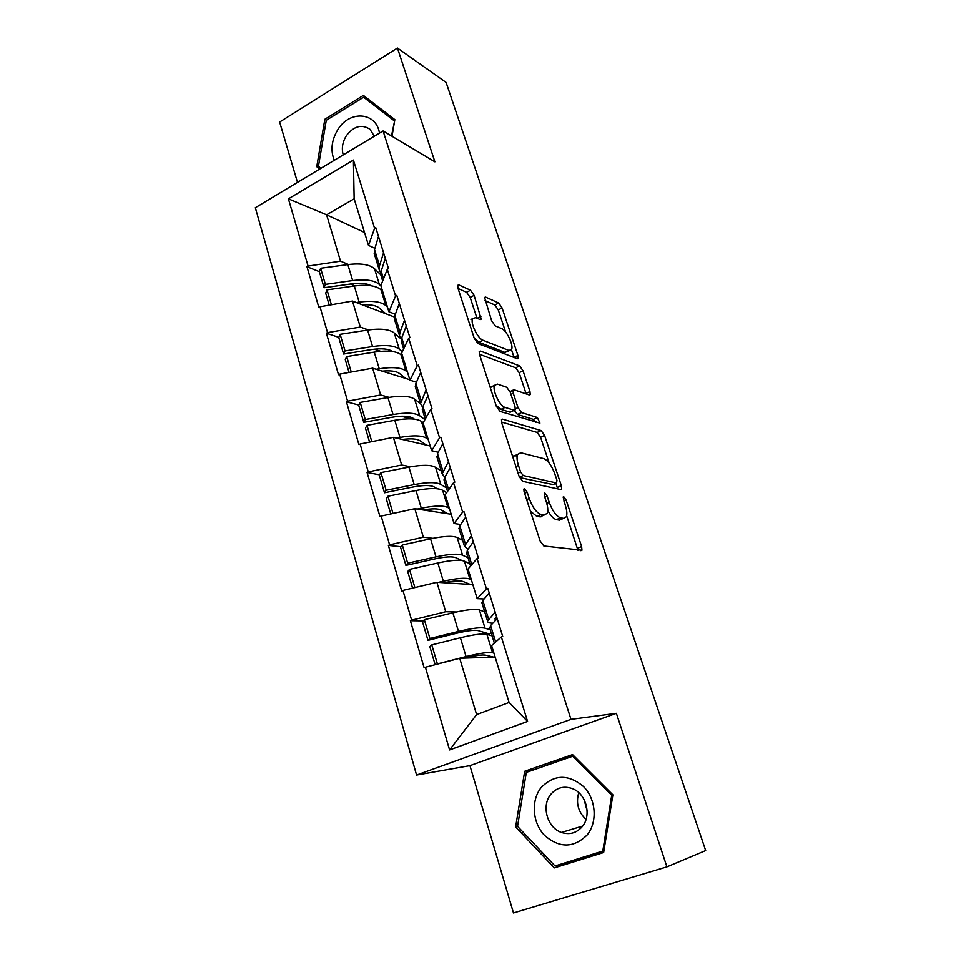 <?xml version="1.0" encoding="UTF-8"?>
<svg xmlns="http://www.w3.org/2000/svg" width="961" height="961" viewBox="0 0 961 961"><rect width="100%" height="100%" fill="white"/><g stroke="black" fill="none" stroke-linecap="round" stroke-linejoin="round"><path stroke-width="1.44" d="M524.562 488.656L523.865 489.041L524.045 491.551L540.106 540.995L543.842 545.98L581.946 550.245L581.633 546.557L566.125 500.032L563.723 496.705L563.134 497.029L565.344 505.462C566.966 510.519 567.278 514.315 566.293 516.814L563.59 518.363L560.551 517.835C556.287 516.285 552.503 511.12 549.224 502.351L547.205 496.212L544.707 492.801L544.262 495.624L546.292 501.786C547.902 506.891 548.202 510.747 547.181 513.33L544.238 515.012L541.019 514.459C536.502 512.838 532.574 507.516 529.223 498.495L527.169 492.188L524.562 488.656M474.109 295.351L470.506 290.21L458.914 284.949L457.712 285.297L457.941 288.096L474.253 338.308L477.965 343.509L517.222 358.717L518.195 358.357L517.919 355.438L502.086 307.928L498.675 303.003L485.665 297.105L484.584 297.417L491.66 320.83L495.179 325.863L501.642 328.578C506.651 330.296 513.823 345.407 511.576 349.516L508.898 350.465L483.035 340.266C477.761 338.632 470.193 323.016 472.56 318.656L475.635 317.635L480.104 319.52L481.221 319.148L474.109 295.351L470.169 297.417L466.565 292.276L458.061 288.468M434.901 161.832L397.458 48.05L446.108 82.442L705.674 850.557L666.898 866.858L616.373 713.314L570.978 719.345L383.091 130.948L434.901 161.832M502.579 419.152L501.51 419.645L501.75 422.948L519.084 476.296L522.808 481.353L560.78 489.545L561.632 489.089L561.332 485.653L544.575 435.369L541.139 430.564L502.579 419.152L501.498 419.669M496.332 406.251L479.515 354.501L479.275 351.474L480.416 351.053L519.613 365.877L523.024 370.754L529.955 391.535L530.232 394.587L529.295 394.971L514.027 389.758L513.018 390.166L513.282 393.277L518.003 407.596L521.547 412.557L537.343 417.494L539.938 423.092L500.044 411.392L496.332 406.251M570.978 719.345L416.569 775.047L255.326 207.72L383.091 130.948M371.39 285.801C366.922 283.375 360.207 282.738 351.245 283.903L324.085 287.735L319.364 271.675L306.955 266.702L318.716 306.967L352.483 301.057L394.503 317.034M306.955 266.702L308.073 266.065L288.408 198.831L353.408 160.043L374.598 228.346L375.775 227.673L388.496 268.636L387.307 269.284L395.584 295.988L396.785 295.339L409.903 337.575L408.689 338.212L417.23 365.757L418.467 365.132L432.006 408.725L430.756 409.338L439.573 437.772L440.835 437.171L454.805 482.17L453.532 482.758L462.637 512.117L463.935 511.54L478.362 558.029L477.052 558.593L486.47 588.937L487.792 588.384L502.711 636.434L501.366 636.963L527.577 721.435L449.58 749.94L425.399 667.246L459.706 658.273L495.143 657.084M423.2 620.89L410.371 620.71L424.125 667.751L425.399 667.246M410.371 620.71L411.632 620.181L402.935 590.438L436.895 582.294L472.836 584.588M400.965 546.725L388.376 545.416L401.686 590.979L402.935 590.438M388.376 545.416L389.601 544.863L381.181 516.069L414.804 508.693L451.202 514.267M379.559 474.806L367.078 472.476L379.967 516.622L381.181 516.069M367.078 472.476L368.267 471.911L360.111 443.994L393.385 437.351L430.204 446M358.849 405.049L346.416 401.782L358.921 444.571L360.111 443.994M346.416 401.782L347.594 401.181L339.677 374.117L372.628 368.171L409.818 379.715M338.801 337.359L326.392 333.215L338.512 374.718L339.677 374.117M326.392 333.215L327.533 332.602L319.857 306.343M395.367 314.259L388.917 311.784L380.856 285.597L387.307 269.284M352.483 301.057L360.291 327.052L368.447 329.947M388.917 311.784L395.584 295.988M327.533 332.602L360.291 327.052M416.449 382.202L409.963 380.184L401.65 353.192L408.689 338.212M372.628 368.171L380.676 394.971L389.121 397.349M409.963 380.184L417.23 365.757M347.594 401.181L380.676 394.971M438.216 452.235L431.657 450.733L423.092 422.888L430.756 409.338M393.385 437.351L401.686 464.992L410.563 466.794M431.657 450.733L439.573 437.772M368.267 471.911L401.686 464.992M460.727 524.466L454.048 523.517L445.207 494.783L453.532 482.758M414.804 508.693L423.357 537.199L432.894 538.34M454.048 523.517L462.637 512.117M389.601 544.863L423.357 537.199M484.092 598.967L477.161 598.655L468.043 568.984L477.052 558.593M436.895 582.294L445.724 611.725L456.391 612.001M477.161 598.655L486.47 588.937M411.632 620.181L445.724 611.725M459.706 658.273L476.608 714.6L509.09 702.443L491.612 645.612L501.366 636.963M509.09 702.443L527.577 721.435M449.58 749.94L476.608 714.6M616.373 713.314L469.929 765.641L513.474 912.95L666.898 866.858M397.458 48.05L279.639 122.035L297.49 182.386M469.929 765.641L416.569 775.047M374.934 248.322L368.507 245.415L354.153 198.771L326.596 214.82L340.506 261.152L348.459 264.491M364.519 232.466L326.596 214.82L288.408 198.831M368.507 245.415L374.598 228.346M354.153 198.771L353.408 160.043M308.073 266.065L340.506 261.152M513.979 455.406L517.126 456.199M411.524 418.9L401.314 416.209M380.712 351.33L374.273 349.179M355.041 285.873L350.405 284.024M515.637 826.94L554.293 867.891L603.64 852.503L612.878 794.831L572.564 754.589L524.682 771.275L515.637 826.94L517.607 826.4M392.028 136.27L394.839 119.632L363.39 95.415L324.842 119.26L316.746 166.673L319.653 169.064M530.424 511.192L536.755 516.309L541.019 514.459M542.665 515.709L539.998 516.862L536.755 516.309M547.77 510.531C550.749 515.913 553.62 518.94 556.383 519.637L560.551 517.835M561.885 519.096L559.446 520.153L556.383 519.637M577.957 550.329L566.654 515.673M549.163 463.046L540.575 437.219L537.151 432.414L501.51 422.035M557.644 488.861L555.89 483.287M520.586 471.983L523.18 475.515L556.563 482.999L556.96 480.284L554.881 474.037C551.734 465.604 548.034 460.475 543.794 458.625L520.838 452.763L517.607 454.385C516.634 456.835 516.922 460.511 518.447 465.4L520.586 471.983L518.063 473.136M553.055 484.548L519.577 477.569M513.018 457.604L513.414 456.319L516.862 454.733M479.443 354.249L515.697 367.799L519.613 365.877M526.172 393.902L519.12 372.652L515.697 367.799M495.972 405.146L500.945 409.362L510.171 412.209L514.243 410.263L517.499 414.467L533.367 419.368L537.343 417.494M535.589 422.239L533.367 419.368M497.45 384.088L494.543 385.289C492.008 389.902 499.768 406.227 505.066 407.392L514.243 410.263L515.252 409.818L514.988 406.635L510.255 392.256L506.675 387.247L497.45 384.088M493.089 385.998L490.302 387.679M510.171 412.209L514.291 410.275M476.968 318.199L470.169 297.417M470.962 319.484L472.56 318.656M474.169 338.056L479.01 342.308L483.035 340.266M509.366 350.621L504.981 352.423L479.01 342.308M505.606 332.001L498.266 309.898L494.843 304.985L484.957 300.541M514.087 357.492L511.492 349.696M573.621 755.634L533.944 769.749M562.401 863.663L563.386 864.696L603.7 852.119M534.004 769.437L524.682 771.275M563.386 864.696L554.293 867.891M320.457 168.583L316.746 166.673M326.452 120.173L324.842 119.26M492.873 623.184L492.693 623.184C489.149 623.124 487.431 622.416 487.539 621.046L495.179 612.181M495.804 620.121L494.891 618.884L496.537 616.554M489.365 635.089L488.981 633.852L478.122 630.62C474.626 629.779 467.394 630.668 456.439 633.311L427.981 640.362L429.903 638.512L424.354 619.701L422.468 621.635L427.981 640.362M493.738 657.132L485.629 655.198C482.326 654.561 475.419 655.534 464.92 658.105M492.116 635.894L486.903 634.368C482.71 633.359 473.869 634.488 460.391 637.768L431.789 644.891L437.399 663.895L466.061 656.579L460.391 637.768M493.918 653.108L492.561 652.771C488.404 651.942 479.575 653.216 466.061 656.579M484.692 611.821L479.407 609.959C475.154 608.721 466.313 609.67 452.871 612.818L424.354 619.701M490.23 629.791L485.005 628.182L479.407 609.959M435.153 664.688L429.855 646.717L431.789 644.891M489.786 628.326L490.59 625.563L497.197 618.668M482.11 603.424L482.83 600.421L489.245 593.069M429.903 638.512L458.481 631.437C471.959 628.206 480.8 627.113 485.005 628.182M491.239 633.047L488.981 633.852M471.743 544.166L473.196 541.403M462.037 560.539L455.814 557.692C452.199 556.275 444.955 556.731 434.084 559.074L405.902 565.404L407.68 563.206L402.311 544.995L400.557 547.265L405.902 565.404M470.241 584.432L463.106 581.513C459.935 580.384 453.556 580.792 443.994 582.75M469.857 563.711L464.427 561.212C460.067 559.506 451.214 560.095 437.844 563.002L409.506 569.392L414.876 587.579M471.322 579.651L469.905 579.051C465.592 577.513 456.739 578.246 443.345 581.225L438.324 582.39M462.649 540.346L457.148 537.547C452.751 535.613 443.886 536.046 430.552 538.821L402.311 544.995M468.031 557.788L462.577 555.218L457.148 537.547M412.593 588.132L407.716 571.555L409.506 569.392M466.77 553.692L467.322 550.197L473.377 541.944M459.322 529.559L459.802 525.835L465.677 517.162M468.031 549.224L464.487 546.304L471.419 535.661M407.68 563.206L435.994 556.875C449.352 554.004 458.217 553.452 462.577 555.218M469.352 562.065L467.647 562.69M540.971 516.874L540.25 516.754M437.183 488.753L434.192 486.963C430.456 485.005 423.2 485.053 412.425 487.119L384.496 492.765L386.154 490.254L380.94 472.596L379.319 475.178L384.496 492.765M447.922 513.763L441.255 510.075C438.12 508.501 432.042 508.453 423.032 509.955M446.661 492.705L442.613 490.266C438.12 487.9 429.243 487.984 415.993 490.53L387.92 496.248L393.001 513.474M449.4 508.417L447.934 507.576C443.477 505.366 434.6 505.57 421.314 508.213L417.23 509.066M441.267 470.998L435.561 467.322C431.021 464.728 422.131 464.668 408.918 467.106L380.94 472.596M446.493 487.924L440.835 484.452L435.561 467.322M390.743 513.967L386.262 498.735L387.92 496.248M444.462 481.353L444.787 477.185L450.301 467.659M437.255 457.965L437.495 453.58L442.841 443.646M448.679 489.786L444.787 477.185L442.156 473.881L448.415 461.58M386.154 490.254L414.203 484.596C427.441 482.074 436.318 482.026 440.835 484.452M414.323 419.128L413.206 418.335C409.362 415.873 402.094 415.536 391.415 417.338L363.751 422.335L365.276 419.525L360.219 402.407L358.729 405.29L363.751 422.335M426.456 445.123L420.065 440.763C416.93 438.781 411.044 438.348 402.395 439.465M423.2 422.708L421.459 421.435C416.822 418.443 407.945 418.059 394.803 420.281L366.994 425.339L371.811 441.652M428.138 439.297L426.624 438.24C422.023 435.393 413.134 435.117 399.968 437.423L396.461 438.072M422.624 407.164L420.51 403.656L414.611 399.163C409.939 395.968 401.049 395.427 387.944 397.554L360.219 402.407M424.93 419.633L419.729 415.801L414.611 399.163M369.577 442.108L365.456 428.125L366.994 425.339M422.84 411.224L422.936 406.407L427.957 395.692M415.837 388.532L415.873 383.523L420.726 372.436M415.26 386.658L420.51 403.656L426.119 389.806M365.276 419.525L393.061 414.515C406.191 412.329 415.08 412.75 419.729 415.801M405.722 378.442L399.5 373.493C396.34 371.138 390.574 370.357 382.202 371.138M402.503 355.954L400.929 354.633C396.16 351.041 387.271 350.212 374.249 352.122L346.693 356.567L351.258 372.027M407.5 372.207L405.938 370.934C401.205 367.498 392.316 366.766 379.259 368.76L376.171 369.264M401.205 339.053L394.274 332.999C389.481 329.239 380.58 328.254 367.595 330.067L340.134 334.32L338.752 337.479L343.618 354.032L345.035 350.933L340.134 334.32M402.323 351.762L399.247 349.155L394.274 332.999M349.047 372.424L345.275 359.642L346.693 356.567M401.854 343.185L401.746 337.779L406.299 325.947M395.067 321.166L394.899 315.568L399.295 303.4M401.338 339.185L399.5 335.545L400.016 332.146L404.521 320.241M345.035 350.933L372.556 346.537C385.577 344.651 394.466 345.516 399.247 349.155M392.617 351.534C388.568 348.747 381.373 348.11 371.03 349.624L343.618 354.032M385.649 313.67L379.523 308.169C376.34 305.478 370.67 304.385 362.501 304.865M382.61 291.279L380.988 289.754C376.111 285.621 367.21 284.36 354.297 285.982L327.004 289.85L331.317 304.481M387.463 307.064L385.854 305.586C381 301.586 372.111 300.433 359.162 302.126L356.375 302.535M380.784 274.81L374.526 268.744C369.613 264.431 360.723 263.05 347.846 264.575L320.626 268.251L319.364 271.675M380.976 285.97L379.355 284.432L374.526 268.744M329.13 304.841L325.695 293.189L327.004 289.85M381.493 277.152L381.193 271.194L385.289 258.329M374.91 255.782L374.538 249.644L378.502 236.442M380.772 273.176L379.127 269.452L379.511 265.729L383.571 252.779M324.085 287.735L325.383 284.372L352.663 280.552C365.564 278.966 374.466 280.252 379.355 284.432M325.383 284.372L320.626 268.251M587.123 810.82L584.06 799.516M541.103 787.624C530.82 800.537 532.346 822.724 544.539 835.385C559.494 848.299 573.693 848.155 587.135 834.953C597.838 821.871 596.012 798.915 583.411 786.446C568.143 773.953 554.041 774.338 541.103 787.624M550.821 794.327C541.115 805.714 547.169 827.793 561.452 832.442C569.609 835.049 576.54 833.091 582.246 826.604C591.928 815.408 586.21 793.666 572.432 788.645C563.915 785.642 556.707 787.539 550.821 794.327M586.018 819.445C578.174 811.949 575.759 803.024 578.774 792.681M611.725 795.24L602.787 851.05L555.014 865.969L517.547 826.328L526.316 772.404L572.708 756.259L611.725 795.24L612.854 794.939M603.94 850.641L602.787 851.05M574.005 756.019L572.708 756.259M379.475 133.123C376.304 111.944 349.624 110.083 337.888 129.543C331.533 140.078 330.32 150.324 334.248 160.295M374.322 136.21L369.949 129.254C361.732 123.933 353.888 126.059 346.404 135.657C342.464 142.036 341.407 148.45 343.233 154.901M320.938 168.295L318.439 166.229L326.284 120.281L363.63 97.217L373.252 103.199L394.815 119.801M394.611 121.002L391.487 135.945M363.63 97.217L394.07 120.678M526.664 499.624L529.223 498.495M539.998 516.862L544.238 515.012M544.803 497.269L547.205 496.212M546.785 503.42L549.224 502.351M559.446 520.153L563.59 518.363M563.867 501.017L566.125 500.032M577.501 548.287L581.633 546.557M524.622 493.317L527.169 492.188M537.151 432.414L541.139 430.564M540.575 437.219L544.575 435.369M557.272 487.455L561.332 485.653M519.433 477.209L523.18 475.515M552.491 484.8L556.563 482.999M515.925 466.553L518.447 465.4M479.215 351.654L480.416 351.053M519.12 372.652L523.024 370.754M526.027 393.421L529.955 391.535M510.964 394.394L513.282 393.277M515.408 408.821L518.003 407.596M517.499 414.467L521.547 412.557M500.945 409.362L505.066 407.392M477.136 318.271L480.968 316.289M504.981 352.423L508.898 350.465M484.5 297.706L485.665 297.105M494.843 304.985L498.675 303.003M498.266 309.898L502.086 307.928M514.039 357.36L517.919 355.438M457.616 285.633L458.914 284.949M466.565 292.276L470.506 290.21M492.561 652.771L486.903 634.368M495.672 642.02L490.59 625.563M488.62 619.184L482.83 600.421M458.481 631.437L452.871 612.818M469.905 579.051L464.427 561.212M443.345 581.225L437.844 563.002M471.791 564.672L467.322 550.197M465.424 544.022L459.802 525.835M435.994 556.875L430.552 538.821M447.934 507.576L442.613 490.266M421.314 508.213L415.993 490.53M442.937 471.202L437.495 453.58M414.203 484.596L408.918 467.106M426.624 438.24L421.459 421.435M399.968 437.423L394.803 420.281M426.288 417.242L422.936 406.407M421.146 400.605L415.873 383.523M393.061 414.515L387.944 397.554M405.938 370.934L400.929 354.633M379.259 368.76L374.249 352.122M404.581 346.957L401.746 337.779M400.016 332.146L394.899 315.568M372.556 346.537L367.595 330.067M385.854 305.586L380.988 289.754M359.162 302.126L354.297 285.982M383.547 278.798L381.193 271.194M379.511 265.729L374.538 249.644M352.663 280.552L347.846 264.575M580.876 550.701L581.946 550.245M560.659 489.509L561.632 489.089M513.414 456.319L517.607 454.385M529.379 394.995L530.232 394.587M510.027 391.62L513.018 390.166M539.313 423.381L539.938 423.092M490.446 387.283L494.543 385.289M480.356 319.593L481.221 319.148M517.378 358.765L518.195 358.357M494.362 643.173L489.497 627.389M487.539 621.046L481.785 602.379M470.578 566.065L466.385 552.443M464.487 546.304L458.914 528.214M447.562 491.395L443.994 479.827M442.156 473.881L436.75 456.343M425.255 419.068L422.287 409.422M403.644 348.963L401.23 341.143M399.5 335.545L394.418 319.052M382.682 280.984L380.796 274.882M379.127 269.452L374.189 253.44M582.678 826.04L561.452 832.442"/></g></svg>
